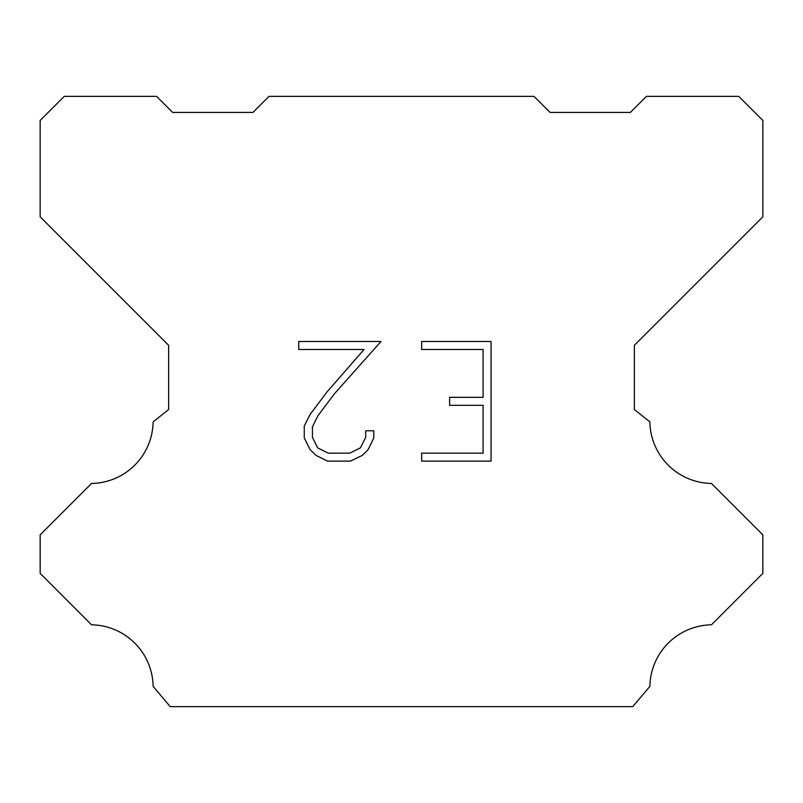 <?xml version="1.0" encoding="UTF-8"?>
<svg xmlns="http://www.w3.org/2000/svg" width="803" height="803" viewBox="0 0 803 803"><rect width="100%" height="100%" fill="white"/><g stroke="black" fill="none" stroke-linecap="round" stroke-linejoin="round"><path stroke-width="1.2" d="M483.095 453.153L483.095 405.304L449.61 405.304L449.61 397.334L483.095 397.334L483.095 349.486L421.655 349.486L421.655 341.506L491.065 341.506L491.065 461.123L421.655 461.123L421.655 453.153L483.095 453.153M373.807 430.789L373.807 437.966L368.115 449.64L362.203 455.442L350.52 461.123L327.544 461.123L315.94 455.361L310.018 449.519L304.257 437.846L304.257 426.002L310.018 414.559L326.921 392.065L364.07 349.486L298.726 349.486L298.726 341.506L380.963 341.506L334.399 393.821L317.807 415.934L312.437 426.845L312.437 437.344L317.657 447.863L328.246 453.153L349.897 453.153L360.406 447.843L365.706 437.344L365.706 430.789L373.807 430.789M269.005 96.36L533.995 96.36L550.055 112.42L630.355 112.42L646.415 96.36L738.76 96.36L762.85 120.45L762.85 216.81L634.37 345.29L634.37 409.53L649.858 421.866A62.634 62.634 0 0 0 711.448 483.456L762.84 534.848L762.84 573.392L711.448 624.804A62.634 62.634 0 0 0 649.878 686.384L632.764 706.64L170.236 706.64L153.122 686.384A62.604 62.604 0 0 0 91.552 624.804L40.16 573.392L40.16 534.848L91.552 483.456A62.664 62.664 0 0 0 153.142 421.866L168.63 409.53L168.63 345.29L40.15 216.81L40.15 120.45L64.24 96.36L156.585 96.36L172.645 112.42L252.945 112.42L269.005 96.36"/></g></svg>
